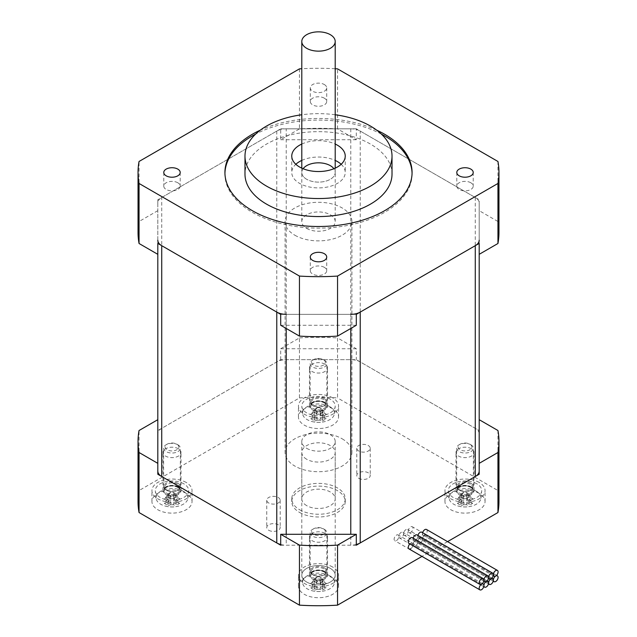 <?xml version="1.0" encoding="UTF-8"?>
<svg xmlns="http://www.w3.org/2000/svg" width="637" height="637" viewBox="0 0 637 637"><rect width="100%" height="100%" fill="white"/><g stroke="black" fill="none" stroke-linecap="round" stroke-linejoin="round"><path stroke-width="0.48" stroke-dasharray="3.19 2.39" d="M341.169 164.282A26.738 15.431 180 0 1 345.238 172.468A26.738 15.431 180 0 1 328.732 186.729A26.738 15.431 180 0 1 299.597 183.384A26.738 15.431 180 0 1 291.762 172.468A26.738 15.431 180 0 1 295.831 164.282M301.795 160.42A26.738 15.431 180 0 1 335.205 160.42M301.795 144.05A26.738 15.431 180 0 1 335.205 144.05M303.108 168.717A16.705 9.651 0 0 0 301.795 172.468A16.705 9.651 0 0 0 306.684 179.292A16.705 9.651 0 0 0 324.894 181.386A16.705 9.651 0 0 0 335.205 172.468A16.705 9.651 0 0 0 333.892 168.717M306.684 228.404A16.705 9.651 0 0 0 324.894 230.498A16.705 9.651 0 0 0 335.205 221.588A16.705 9.651 0 0 0 318.5 211.938A16.705 9.651 0 0 0 301.795 221.588A16.705 9.651 0 0 0 306.684 228.404M335.205 114.764A73.518 42.448 0 0 0 301.795 114.764M392.018 174.108A73.518 42.448 0 0 0 370.487 144.097A73.518 42.448 0 0 0 290.368 134.893A73.518 42.448 0 0 0 244.982 174.108M224.941 173.288A93.575 54.026 0 0 0 224.925 174.108A93.575 54.026 0 0 0 252.332 212.312A93.575 54.026 0 0 0 354.307 224.017A93.575 54.026 0 0 0 412.075 174.108A93.575 54.026 0 0 0 412.059 173.288M381.372 134.096A93.575 54.026 0 0 0 255.628 134.096M376.722 130.179A93.575 54.026 0 0 0 260.278 130.179M324.313 84.53A8.217 4.746 180 0 1 326.717 87.882A8.217 4.746 180 0 1 318.5 92.628A8.217 4.746 180 0 1 310.283 87.882A8.217 4.746 180 0 1 315.355 83.503A8.217 4.746 180 0 1 324.313 84.53M324.313 98.17A8.217 4.746 0 0 0 315.355 97.142A8.217 4.746 0 0 0 310.283 101.53A8.217 4.746 0 0 0 318.5 106.275A8.217 4.746 0 0 0 326.717 101.53A8.217 4.746 0 0 0 324.313 98.17M177.803 182.763A8.217 4.746 0 0 0 168.845 181.728A8.217 4.746 0 0 0 163.773 186.115A8.217 4.746 0 0 0 171.99 190.861A8.217 4.746 0 0 0 180.207 186.115A8.217 4.746 0 0 0 177.803 182.763M470.823 182.763A8.217 4.746 0 0 0 461.865 181.728A8.217 4.746 0 0 0 456.793 186.115A8.217 4.746 0 0 0 465.01 190.861A8.217 4.746 0 0 0 473.227 186.115A8.217 4.746 0 0 0 470.823 182.763M324.313 267.349A8.217 4.746 0 0 0 315.355 266.314A8.217 4.746 0 0 0 310.283 270.701A8.217 4.746 0 0 0 318.5 275.447A8.217 4.746 0 0 0 326.717 270.701A8.217 4.746 0 0 0 324.313 267.349M498.962 232.505A180.462 104.189 0 0 0 497.951 221.509L479.191 210.672L479.191 199.755L356.306 128.817L356.306 139.726L337.546 128.897A180.462 104.189 0 0 0 299.454 128.897L280.694 139.726L280.694 128.817L157.809 199.755L157.809 243.414M356.306 139.726L280.694 139.726M356.306 128.817L280.694 128.817M157.809 199.755L157.809 202.956A13.369 7.716 180 0 1 161.726 197.494L276.776 131.079A13.369 7.716 180 0 1 286.228 128.817L350.772 128.817A13.369 7.716 180 0 1 360.224 131.079L475.274 197.494A13.369 7.716 180 0 1 479.191 202.956L479.191 210.672M479.191 243.414L479.191 199.755M280.694 325.276L356.306 325.276M280.694 314.36L356.306 314.36M157.809 210.672L139.049 221.509A180.462 104.189 0 0 0 138.038 232.505M139.049 221.509L139.049 161.48M299.454 68.868L299.454 128.897M335.205 68.732A180.462 104.189 0 0 0 301.795 68.732M337.546 128.897L337.546 68.868M497.951 161.48L497.951 221.509M350.772 328.469L350.772 314.36L286.228 314.36L286.228 328.469M294.867 235.228A33.419 19.293 0 0 0 331.288 239.408A33.419 19.293 0 0 0 351.919 221.588A33.419 19.293 0 0 0 342.133 207.941A33.419 19.293 0 0 0 305.712 203.76A33.419 19.293 0 0 0 285.081 221.588A33.419 19.293 0 0 0 294.867 235.228M479.191 463.346L479.191 202.956M280.694 544.508A13.369 7.716 0 0 0 286.228 545.2L350.772 545.2A13.369 7.716 0 0 0 356.306 544.508M479.191 433.797A13.369 7.716 0 0 0 475.274 428.343L360.224 361.92A13.369 7.716 0 0 0 350.772 359.658L286.228 359.658A13.369 7.716 0 0 0 276.776 361.92L161.726 428.343A13.369 7.716 0 0 0 157.809 433.797L157.809 463.346M342.133 438.789A33.419 19.293 180 0 1 351.919 452.429A33.419 19.293 180 0 1 318.5 471.722A33.419 19.293 180 0 1 285.081 452.429A33.419 19.293 180 0 1 305.712 434.601A33.419 19.293 180 0 1 342.133 438.789M157.809 202.956L157.809 254.33M299.597 509.727A26.738 15.431 0 0 0 328.732 513.072A26.738 15.431 0 0 0 345.238 498.819A26.738 15.431 0 0 0 318.5 483.379A26.738 15.431 0 0 0 291.762 498.819A26.738 15.431 0 0 0 299.597 509.727M299.597 512.459A26.738 15.431 0 0 0 328.732 515.803A26.738 15.431 0 0 0 345.238 501.542A26.738 15.431 0 0 0 318.5 486.111A26.738 15.431 0 0 0 291.762 501.542A26.738 15.431 0 0 0 299.597 512.459M306.684 505.635A16.705 9.651 180 0 1 301.795 498.819A16.705 9.651 180 0 1 318.5 489.168A16.705 9.651 180 0 1 335.205 498.819A16.705 9.651 180 0 1 324.894 507.729A16.705 9.651 180 0 1 306.684 505.635M268.71 502.983A6.728 3.886 180 0 1 266.744 500.236A6.728 3.886 180 0 1 273.472 496.358A6.728 3.886 180 0 1 280.2 500.236A6.728 3.886 180 0 1 276.044 503.827A6.728 3.886 180 0 1 268.71 502.983M268.71 530.271A6.728 3.886 0 0 0 276.044 531.115A6.728 3.886 0 0 0 280.2 527.524A6.728 3.886 0 0 0 273.472 523.638A6.728 3.886 0 0 0 266.744 527.524A6.728 3.886 0 0 0 268.71 530.271M358.75 451.012A6.728 3.886 180 0 1 356.784 448.265A6.728 3.886 180 0 1 363.504 444.379A6.728 3.886 180 0 1 370.232 448.265A6.728 3.886 180 0 1 366.084 451.848A6.728 3.886 180 0 1 358.75 451.012M358.75 478.291A6.728 3.886 0 0 0 366.084 479.135A6.728 3.886 0 0 0 370.232 475.552A6.728 3.886 0 0 0 363.504 471.667A6.728 3.886 0 0 0 356.784 475.552A6.728 3.886 0 0 0 358.75 478.291M306.684 459.253A16.705 9.651 180 0 1 301.795 452.429A16.705 9.651 180 0 1 318.5 442.779A16.705 9.651 180 0 1 335.205 452.429A16.705 9.651 180 0 1 324.894 461.339A16.705 9.651 180 0 1 306.684 459.253M421.782 532.213A3.344 1.927 -60 0 1 422.474 533.742A3.344 1.927 -60 0 1 420.109 537.835A3.344 1.927 -60 0 1 418.437 538.002A3.344 1.927 -60 0 1 417.745 536.473A3.344 1.927 -60 0 1 415.388 540.566A3.344 1.927 -60 0 1 417.06 540.399A3.344 1.927 -60 0 1 417.745 541.928A3.344 1.927 -60 0 1 420.109 537.835A3.344 1.927 -60 0 1 421.782 537.668A3.344 1.927 -60 0 1 422.474 539.197A3.344 1.927 -60 0 1 423.931 535.836A3.344 1.927 -60 0 1 426.511 534.937A3.344 1.927 -60 0 1 427.204 536.473A3.344 1.927 -60 0 1 425.739 539.834A3.344 1.927 -60 0 1 423.167 540.725A3.344 1.927 -60 0 1 422.474 539.197A3.344 1.927 -60 0 1 421.017 542.565A3.344 1.927 -60 0 1 418.437 543.457A3.344 1.927 -60 0 1 417.745 541.928A3.344 1.927 -60 0 1 416.287 545.288A3.344 1.927 -60 0 1 413.716 546.188A3.344 1.927 -60 0 1 413.023 544.659A3.344 1.927 -60 0 1 415.388 540.566A3.344 1.927 -60 0 1 413.716 540.725A3.344 1.927 -60 0 1 413.023 539.197A3.344 1.927 -60 0 1 410.658 543.289A3.344 1.927 -60 0 0 409.83 543.942A3.344 1.927 -60 0 1 412.33 543.122A3.344 1.927 -60 0 1 413.023 544.659A3.344 1.927 -60 0 1 414.48 541.291A3.344 1.927 -60 0 1 417.06 540.399A3.344 1.927 -60 0 1 417.745 541.928A3.344 1.927 -60 0 1 419.21 538.568A3.344 1.927 -60 0 1 421.782 537.668A3.344 1.927 -60 0 1 422.474 539.197A3.344 1.927 -60 0 1 420.109 543.289A3.344 1.927 -60 0 1 418.437 543.457A3.344 1.927 -60 0 1 417.745 541.928A3.344 1.927 -60 0 1 415.388 546.02A3.344 1.927 -60 0 1 413.716 546.188A3.344 1.927 -60 0 1 413.023 544.659A3.344 1.927 -60 0 1 410.658 548.752M405.936 535.104A3.344 1.927 -60 0 1 404.264 535.271A3.344 1.927 -60 0 1 404.264 531.409A3.344 1.927 -60 0 1 407.6 529.482A3.344 1.927 -60 0 1 408.118 532.158A3.344 1.927 -60 0 1 405.936 535.104M324.878 571.532A9.022 5.207 0 0 0 315.044 570.402A9.022 5.207 0 0 0 309.478 575.219A9.022 5.207 0 0 0 318.5 580.426A9.022 5.207 0 0 0 327.522 575.219A9.022 5.207 0 0 0 324.878 571.532M324.878 533.328A9.022 5.207 0 0 0 315.044 532.206A9.022 5.207 0 0 0 309.478 537.015A9.022 5.207 0 0 0 318.5 542.222A9.022 5.207 0 0 0 327.522 537.015A9.022 5.207 0 0 0 324.878 533.328M471.388 486.947A9.022 5.207 0 0 0 461.554 485.816A9.022 5.207 0 0 0 455.988 490.633A9.022 5.207 0 0 0 465.01 495.841A9.022 5.207 0 0 0 474.032 490.633A9.022 5.207 0 0 0 471.388 486.947M471.388 448.743A9.022 5.207 0 0 0 461.554 447.612A9.022 5.207 0 0 0 455.988 452.429A9.022 5.207 0 0 0 465.01 457.637A9.022 5.207 0 0 0 474.032 452.429A9.022 5.207 0 0 0 471.388 448.743M178.368 486.947A9.022 5.207 0 0 0 168.534 485.816A9.022 5.207 0 0 0 162.968 490.633A9.022 5.207 0 0 0 171.99 495.841A9.022 5.207 0 0 0 181.012 490.633A9.022 5.207 0 0 0 178.368 486.947M178.368 448.743A9.022 5.207 0 0 0 168.534 447.612A9.022 5.207 0 0 0 162.968 452.429A9.022 5.207 0 0 0 171.99 457.637A9.022 5.207 0 0 0 181.012 452.429A9.022 5.207 0 0 0 178.368 448.743M324.878 402.361A9.022 5.207 0 0 0 315.044 401.23A9.022 5.207 0 0 0 309.478 406.04A9.022 5.207 0 0 0 318.5 411.255A9.022 5.207 0 0 0 327.522 406.04A9.022 5.207 0 0 0 324.878 402.361M324.878 364.157A9.022 5.207 0 0 0 315.044 363.026A9.022 5.207 0 0 0 309.478 367.844A9.022 5.207 0 0 0 318.5 373.051A9.022 5.207 0 0 0 327.522 367.844A9.022 5.207 0 0 0 324.878 364.157M332.681 577.942A20.05 11.577 0 0 0 310.824 575.434A20.05 11.577 0 0 0 298.45 586.128A20.05 11.577 0 0 0 318.5 597.705A20.05 11.577 0 0 0 338.55 586.128A20.05 11.577 0 0 0 332.681 577.942M332.681 567.034A20.05 11.577 0 0 0 310.824 564.517A20.05 11.577 0 0 0 298.45 575.219A20.05 11.577 0 0 0 318.5 586.788A20.05 11.577 0 0 0 338.55 575.219A20.05 11.577 0 0 0 332.681 567.034M479.191 493.357A20.05 11.577 0 0 0 457.334 490.848A20.05 11.577 0 0 0 444.96 501.542A20.05 11.577 0 0 0 465.01 513.119A20.05 11.577 0 0 0 485.06 501.542A20.05 11.577 0 0 0 479.191 493.357M479.191 482.44A20.05 11.577 0 0 0 457.334 479.932A20.05 11.577 0 0 0 444.96 490.633A20.05 11.577 0 0 0 465.01 502.203A20.05 11.577 0 0 0 485.06 490.633A20.05 11.577 0 0 0 479.191 482.44M186.171 493.357A20.05 11.577 0 0 0 164.314 490.848A20.05 11.577 0 0 0 151.94 501.542A20.05 11.577 0 0 0 171.99 513.119A20.05 11.577 0 0 0 192.04 501.542A20.05 11.577 0 0 0 186.171 493.357M186.171 482.44A20.05 11.577 0 0 0 164.314 479.932A20.05 11.577 0 0 0 151.94 490.633A20.05 11.577 0 0 0 171.99 502.203A20.05 11.577 0 0 0 192.04 490.633A20.05 11.577 0 0 0 186.171 482.44M332.681 408.771A20.05 11.577 0 0 0 310.824 406.263A20.05 11.577 0 0 0 298.45 416.956A20.05 11.577 0 0 0 318.5 428.534A20.05 11.577 0 0 0 338.55 416.956A20.05 11.577 0 0 0 332.681 408.771M332.681 397.854A20.05 11.577 0 0 0 310.824 395.346A20.05 11.577 0 0 0 298.45 406.04A20.05 11.577 0 0 0 318.5 417.617A20.05 11.577 0 0 0 338.55 406.04A20.05 11.577 0 0 0 332.681 397.854M413.023 528.28A3.344 1.927 120 0 0 412.33 526.751A3.344 1.927 120 0 0 408.986 528.686A3.344 1.927 120 0 0 408.986 532.54A3.344 1.927 120 0 0 411.566 531.648A3.344 1.927 120 0 0 413.023 528.28M396.477 540.566A3.344 1.927 120 0 0 398.666 537.62A3.344 1.927 120 0 0 398.149 534.937A3.344 1.927 120 0 0 394.813 536.872A3.344 1.927 120 0 0 394.813 540.725A3.344 1.927 120 0 0 396.477 540.566M401.206 537.835A3.344 1.927 -60 0 1 399.534 538.002A3.344 1.927 -60 0 1 399.534 534.14A3.344 1.927 -60 0 1 402.879 532.213A3.344 1.927 -60 0 1 403.388 534.889A3.344 1.927 -60 0 1 401.206 537.835M447.556 541.633L421.965 556.412M157.809 474.254L157.809 430.596L280.694 359.658L356.306 359.658L479.191 430.596L479.191 419.687M479.191 430.596L479.191 474.254M356.306 545.2L280.694 545.2M138.038 501.542A180.462 104.189 180 0 1 139.049 490.546L139.049 430.516M280.694 359.658L280.694 348.742L299.454 337.905L299.454 397.934L139.049 490.546M299.454 397.934A180.462 104.189 180 0 1 337.546 397.934L337.546 337.905L356.306 348.742L356.306 359.658M497.951 430.516L497.951 490.546L337.546 397.934M497.951 490.546A180.462 104.189 180 0 1 498.962 501.542M299.454 337.905A180.462 104.189 180 0 1 337.546 337.905M280.694 348.742L356.306 348.742M157.809 419.687L157.809 430.596M420.109 537.835L491 578.762M417.745 541.928L488.643 582.855M422.474 539.197A3.344 1.927 -60 0 1 424.839 535.104A3.344 1.927 -60 0 1 426.511 534.937A3.344 1.927 -60 0 1 426.511 538.798A3.344 1.927 -60 0 1 423.167 540.725A3.344 1.927 -60 0 1 422.474 539.197L493.364 580.124M415.388 540.566L486.278 581.493M481.548 584.217L410.658 543.289A3.344 1.927 -60 0 1 412.33 543.122A3.344 1.927 -60 0 1 413.023 544.659L483.913 585.586M413.023 544.659A3.344 1.927 -60 0 1 411.566 548.019A3.344 1.927 -60 0 1 408.986 548.911L394.813 540.725M426.511 529.482A3.344 1.927 -60 0 1 427.021 532.158A3.344 1.927 -60 0 1 424.839 535.104L495.729 576.031M424.839 535.104A3.344 1.927 -60 0 1 423.167 535.271A3.344 1.927 -60 0 1 422.474 533.742L493.364 574.67M417.06 534.937A3.344 1.927 -60 0 1 417.745 536.473A3.344 1.927 -60 0 1 417.896 535.422M417.745 536.473L488.643 577.401M412.33 537.668A3.344 1.927 -60 0 1 413.023 539.197A3.344 1.927 -60 0 1 413.174 538.154M413.023 539.197L483.913 580.124M410.658 543.289A3.344 1.927 -60 0 1 408.986 543.457M422.474 533.742A3.344 1.927 -60 0 1 422.626 532.699M306.684 179.292A16.705 9.651 180 0 1 301.795 172.468A16.705 9.651 180 0 1 318.5 162.825A16.705 9.651 180 0 1 335.205 172.468A16.705 9.651 180 0 1 330.316 179.292A16.705 9.651 180 0 1 306.684 179.292M306.684 582.035A16.705 9.651 0 0 0 324.894 584.129A16.705 9.651 0 0 0 335.205 575.219A16.705 9.651 0 0 0 318.5 565.568A16.705 9.651 0 0 0 301.795 575.219A16.705 9.651 0 0 0 306.684 582.035M306.684 448.337A16.705 9.651 0 0 0 324.894 450.431A16.705 9.651 0 0 0 335.205 441.513A16.705 9.651 0 0 0 318.5 431.87A16.705 9.651 0 0 0 301.795 441.513A16.705 9.651 0 0 0 306.684 448.337M173.813 503.182A24.7 14.261 -120 0 0 176.306 503.923L175.86 505.436A25.806 14.898 60 0 1 173.304 504.719L173.813 503.182L173.813 497.489L173.145 496.82L170.835 496.82L170.167 497.489L170.183 503.198A24.445 19.954 180 0 0 173.797 503.198M173.304 504.719A25.432 20.766 -0 0 1 170.676 504.719L170.183 503.198M170.167 503.182A24.7 14.261 120 0 1 167.674 503.923L168.12 505.436A25.432 20.058 95.1 0 1 164.298 503.23L165.548 502.697A24.7 14.261 -60 0 0 168.041 501.956L166.854 502.513L166.854 500.993L168.041 499.87L168.041 501.956L168.041 496.255L165.548 502.697M170.676 504.719A25.806 14.898 -60 0 1 168.12 505.436M167.674 503.923L170.167 497.489M164.298 503.23A25.806 14.898 120 0 0 166.854 502.513M168.041 499.87L168.041 499.854A24.7 14.261 -120 0 1 165.548 497.704L164.298 498.763A25.432 5.383 141.2 0 0 168.12 496.557L167.674 496.478A24.7 14.261 60 0 0 170.167 498.62L170.676 498.787A25.432 20.766 180 0 0 173.304 498.787L173.797 498.636A24.445 19.954 -0 0 1 170.183 498.636M166.854 500.993A25.806 14.898 60 0 1 164.298 498.763M168.041 499.854L168.041 493.874L170.835 492.258L173.145 492.258L173.813 492.927L173.797 498.636M168.041 496.255L168.041 493.874M165.548 497.704L168.041 494.153M168.12 496.557A25.806 14.898 -120 0 0 170.676 498.787M173.813 498.62A24.7 14.261 -60 0 0 176.306 496.478L175.86 496.557A25.432 5.383 -141.2 0 0 179.682 498.763L178.44 497.704A24.7 14.261 120 0 1 175.939 499.854L177.126 500.993L177.126 502.513L175.939 501.956L175.939 499.87M173.304 498.787A25.806 14.898 120 0 0 175.86 496.557M170.167 498.62L170.167 492.927L170.835 492.258M176.306 496.478L173.813 492.927M179.682 498.763A25.806 14.898 -60 0 1 177.126 500.993M175.939 499.854L175.939 501.956A24.7 14.261 60 0 0 178.44 502.697L179.682 503.23A25.432 20.058 -95.1 0 1 175.86 505.436M177.126 502.513A25.806 14.898 -120 0 0 179.682 503.23M178.44 502.697L175.939 496.255M183.265 491.215A15.949 9.205 -0 0 0 165.437 489.327A15.949 9.205 -0 0 0 156.073 498.293A15.949 9.205 -0 0 0 157.745 501.86A15.949 9.205 -0 0 0 165.286 506.081A15.949 9.205 -0 0 0 178.694 506.081A15.949 9.205 -0 0 0 187.907 498.293A15.949 9.205 -0 0 0 183.265 491.215M173.813 497.489L176.306 503.923M175.939 494.153L178.44 497.704M175.939 495.204L173.145 496.82M170.835 496.82L168.041 495.204M173.145 492.258L175.939 493.874M170.167 492.927L167.674 496.478M177.365 484.208A7.604 4.387 -0 0 0 169.084 483.26A7.604 4.387 -0 0 0 164.386 487.313A7.604 4.387 -0 0 0 166.615 490.418A7.604 4.387 -0 0 0 177.365 490.418A7.604 4.387 -0 0 0 179.594 487.313A7.604 4.387 -0 0 0 177.365 484.208M183.806 483.809A16.705 9.651 -0 0 0 165.118 481.835A16.705 9.651 -0 0 0 155.317 491.223A16.705 9.651 -0 0 0 171.99 500.276A16.705 9.651 -0 0 0 188.671 491.223A16.705 9.651 -0 0 0 183.806 483.809M177.898 444.785A8.353 4.825 -0 0 0 166.082 444.785A8.353 4.825 -0 0 0 163.637 448.201A8.353 4.825 -0 0 0 171.99 453.026A8.353 4.825 -0 0 0 180.343 448.201A8.353 4.825 -0 0 0 177.898 444.785L176.831 444.172A6.848 3.957 180 0 1 176.831 449.77A6.848 3.957 180 0 1 167.149 449.77A6.848 3.957 180 0 1 167.149 444.172A6.848 3.957 180 0 1 176.831 444.172L177.898 444.785M177.898 483.292A8.353 4.825 -0 0 0 168.797 482.241A8.353 4.825 -0 0 0 163.637 486.7A8.353 4.825 -0 0 0 166.082 490.108A8.353 4.825 -0 0 0 177.898 490.108A8.353 4.825 -0 0 0 180.343 486.7A8.353 4.825 -0 0 0 177.898 483.292M466.833 503.182A24.7 14.261 -120 0 0 469.326 503.923L468.88 505.436A25.806 14.898 60 0 1 466.324 504.719L466.833 503.182L466.833 497.489L466.165 496.82L463.855 496.82L463.187 497.489L463.203 503.198A24.445 19.954 180 0 0 466.817 503.198M466.324 504.719A25.432 20.766 -0 0 1 463.696 504.719L463.203 503.198M463.187 503.182A24.7 14.261 120 0 1 460.694 503.923L461.14 505.436A25.432 20.058 95.1 0 1 457.318 503.23L458.56 502.697A24.7 14.261 -60 0 0 461.061 501.956L459.874 502.513L459.874 500.993L461.061 499.87L461.061 501.956L461.061 496.255L458.56 502.697M463.696 504.719A25.806 14.898 -60 0 1 461.14 505.436M460.694 503.923L463.187 497.489M457.318 503.23A25.806 14.898 120 0 0 459.874 502.513M461.061 499.87L461.061 499.854A24.7 14.261 -120 0 1 458.56 497.704L457.318 498.763A25.432 5.383 141.2 0 0 461.14 496.557L460.694 496.478A24.7 14.261 60 0 0 463.187 498.62L463.696 498.787A25.432 20.766 180 0 0 466.324 498.787L466.817 498.636A24.445 19.954 -0 0 1 463.203 498.636M459.874 500.993A25.806 14.898 60 0 1 457.318 498.763M461.061 499.854L461.061 493.874L463.855 492.258L466.165 492.258L466.833 492.927L466.817 498.636M461.061 496.255L461.061 493.874M458.56 497.704L461.061 494.153M461.14 496.557A25.806 14.898 -120 0 0 463.696 498.787M466.833 498.62A24.7 14.261 -60 0 0 469.326 496.478L468.88 496.557A25.432 5.383 -141.2 0 0 472.702 498.763L471.452 497.704A24.7 14.261 120 0 1 468.959 499.854L470.146 500.993L470.146 502.513L468.959 501.956L468.959 499.87M466.324 498.787A25.806 14.898 120 0 0 468.88 496.557M463.187 498.62L463.187 492.927L463.855 492.258M469.326 496.478L466.833 492.927M472.702 498.763A25.806 14.898 -60 0 1 470.146 500.993M468.959 499.854L468.959 501.956A24.7 14.261 60 0 0 471.452 502.697L472.702 503.23A25.432 20.058 -95.1 0 1 468.88 505.436M470.146 502.513A25.806 14.898 -120 0 0 472.702 503.23M471.452 502.697L468.959 496.255M476.285 491.215A15.949 9.205 0 0 0 458.449 489.327A15.949 9.205 0 0 0 449.093 498.293A15.949 9.205 0 0 0 457.844 505.953A15.949 9.205 0 0 0 458.306 506.081A15.949 9.205 0 0 0 471.714 506.081A15.949 9.205 0 0 0 480.927 498.293A15.949 9.205 0 0 0 476.285 491.215M466.833 497.489L469.326 503.923M468.959 494.153L471.452 497.704M468.959 495.204L466.165 496.82M463.855 496.82L461.061 495.204M466.165 492.258L468.959 493.874M463.187 492.927L460.694 496.478M470.385 484.208A7.604 4.387 0 0 0 462.104 483.26A7.604 4.387 0 0 0 457.406 487.313A7.604 4.387 0 0 0 459.635 490.418A7.604 4.387 0 0 0 470.385 490.418A7.604 4.387 0 0 0 472.614 487.313A7.604 4.387 0 0 0 470.385 484.208M476.826 483.809A16.705 9.651 0 0 0 458.138 481.835A16.705 9.651 0 0 0 448.329 491.223A16.705 9.651 0 0 0 465.01 500.276A16.705 9.651 0 0 0 481.683 491.223A16.705 9.651 0 0 0 476.826 483.809M470.918 444.785A8.353 4.825 0 0 0 459.102 444.785A8.353 4.825 0 0 0 456.657 448.201A8.353 4.825 0 0 0 465.01 453.026A8.353 4.825 0 0 0 473.363 448.201A8.353 4.825 0 0 0 470.918 444.785L469.851 444.172A6.848 3.957 180 0 1 469.851 449.77A6.848 3.957 180 0 1 460.169 449.77A6.848 3.957 180 0 1 460.169 444.172A6.848 3.957 180 0 1 469.851 444.172L470.918 444.785M470.918 483.292A8.353 4.825 0 0 0 461.809 482.241A8.353 4.825 0 0 0 456.657 486.7A8.353 4.825 0 0 0 459.102 490.108A8.353 4.825 0 0 0 470.918 490.108A8.353 4.825 0 0 0 473.363 486.7A8.353 4.825 0 0 0 470.918 483.292M320.323 418.597A24.7 14.261 -120 0 0 322.816 419.337L322.37 420.85A25.806 14.898 60 0 1 319.814 420.133L320.323 418.597L320.323 412.903L319.655 412.235L317.345 412.235L316.677 412.903L316.693 418.613A24.445 19.954 180 0 0 320.307 418.613M319.814 420.133A25.432 20.766 -0 0 1 317.186 420.133L316.693 418.613M316.677 418.597A24.7 14.261 120 0 1 314.184 419.337L314.63 420.85A25.432 20.058 95.1 0 1 310.808 418.644L312.058 418.103A24.7 14.261 -60 0 0 314.551 417.37L313.364 417.92L313.364 416.407L314.551 415.284L314.551 417.37L314.551 411.669L312.058 418.103M317.186 420.133A25.806 14.898 -60 0 1 314.63 420.85M314.184 419.337L316.677 412.903M310.808 418.644A25.806 14.898 120 0 0 313.364 417.92M314.551 411.669L314.551 415.284A24.7 14.261 -120 0 1 312.058 413.118L310.808 414.177A25.432 5.383 141.2 0 0 314.63 411.972L314.184 411.892A24.7 14.261 60 0 0 316.677 414.034L317.186 414.201A25.432 20.766 180 0 0 319.814 414.201L320.307 414.05A24.445 19.954 -0 0 1 316.693 414.05M313.364 416.407A25.806 14.898 60 0 1 310.808 414.177M312.058 413.118L314.551 409.567M314.63 411.972A25.806 14.898 -120 0 0 317.186 414.201M320.307 414.05L320.323 414.034A24.7 14.261 -60 0 0 322.816 411.892L322.37 411.972A25.432 5.383 -141.2 0 0 326.192 414.177L324.942 413.118A24.7 14.261 120 0 1 322.449 415.268L323.636 416.407L323.636 417.92L322.449 417.37L322.449 409.28L322.449 417.37A24.7 14.261 60 0 0 324.942 418.103L326.192 418.644A25.432 20.058 -95.1 0 1 322.37 420.85M319.814 414.201A25.806 14.898 120 0 0 322.37 411.972M320.323 414.034L320.323 408.341L319.655 407.672L322.449 409.28M316.677 414.034L316.677 408.341L317.345 407.672L319.655 407.672M322.816 411.892L320.323 408.341M326.192 414.177A25.806 14.898 -60 0 1 323.636 416.407M323.636 417.92A25.806 14.898 -120 0 0 326.192 418.644M324.942 418.103L322.449 411.669M329.775 406.629A15.949 9.205 -0 0 0 311.947 404.742A15.949 9.205 -0 0 0 302.583 413.708A15.949 9.205 -0 0 0 311.334 421.36A15.949 9.205 -0 0 0 311.796 421.495A15.949 9.205 -0 0 0 325.204 421.495A15.949 9.205 -0 0 0 334.417 413.708A15.949 9.205 -0 0 0 329.775 406.629M320.323 412.903L322.816 419.337M322.449 409.567L324.942 413.118M322.449 410.618L319.655 412.235M317.345 412.235L314.551 410.618M314.551 409.28L317.345 407.672M316.677 408.341L314.184 411.892M323.875 399.622A7.604 4.387 -0 0 0 315.594 398.674A7.604 4.387 -0 0 0 310.896 402.727A7.604 4.387 -0 0 0 313.125 405.833A7.604 4.387 -0 0 0 323.875 405.833A7.604 4.387 -0 0 0 326.104 402.727A7.604 4.387 -0 0 0 323.875 399.622M330.316 399.224A16.705 9.651 -0 0 0 311.628 397.249A16.705 9.651 -0 0 0 301.827 406.637A16.705 9.651 -0 0 0 318.5 415.69A16.705 9.651 -0 0 0 335.173 406.637A16.705 9.651 -0 0 0 330.316 399.224M324.408 360.2A8.353 4.825 -0 0 0 312.592 360.2A8.353 4.825 -0 0 0 310.147 363.616A8.353 4.825 -0 0 0 318.5 368.433A8.353 4.825 -0 0 0 326.853 363.616A8.353 4.825 -0 0 0 324.408 360.2L323.341 359.587A6.848 3.957 180 0 1 323.341 365.184A6.848 3.957 180 0 1 313.659 365.184A6.848 3.957 180 0 1 313.659 359.587A6.848 3.957 180 0 1 323.341 359.587L324.408 360.2M324.408 398.706A8.353 4.825 -0 0 0 315.299 397.655A8.353 4.825 -0 0 0 310.147 402.114A8.353 4.825 -0 0 0 312.592 405.522A8.353 4.825 -0 0 0 324.408 405.522A8.353 4.825 -0 0 0 326.853 402.114A8.353 4.825 -0 0 0 324.408 398.706M320.323 587.768A24.7 14.261 -120 0 0 322.816 588.508L322.37 590.021A25.806 14.898 60 0 1 319.814 589.305L320.323 587.768L320.323 582.075L319.655 581.406L317.345 581.406L316.677 582.075L316.693 587.784A24.445 19.954 180 0 0 320.307 587.784M319.814 589.305A25.432 20.766 -0 0 1 317.186 589.305L316.693 587.784M316.677 587.768A24.7 14.261 120 0 1 314.184 588.508L314.63 590.021A25.432 20.058 95.1 0 1 310.808 587.816L312.058 587.282A24.7 14.261 -60 0 0 314.551 586.542L313.364 587.099L313.364 585.578L314.551 584.455L314.551 586.542L314.551 580.84L312.058 587.282M317.186 589.305A25.806 14.898 -60 0 1 314.63 590.021M314.184 588.508L316.677 582.075M310.808 587.816A25.806 14.898 120 0 0 313.364 587.099M314.551 580.84L314.551 584.455A24.7 14.261 -120 0 1 312.058 582.29L310.808 583.349A25.432 5.383 141.2 0 0 314.63 581.143L314.184 581.063A24.7 14.261 60 0 0 316.677 583.213L317.186 583.373A25.432 20.766 180 0 0 319.814 583.373L320.307 583.221A24.445 19.954 -0 0 1 316.693 583.221M313.364 585.578A25.806 14.898 60 0 1 310.808 583.349M312.058 582.29L314.551 578.738M314.63 581.143A25.806 14.898 -120 0 0 317.186 583.373M320.307 583.221L320.323 583.213A24.7 14.261 -60 0 0 322.816 581.063L322.37 581.143A25.432 5.383 -141.2 0 0 326.192 583.349L324.942 582.29A24.7 14.261 120 0 1 322.449 584.44L323.636 585.578L323.636 587.099L322.449 586.542L322.449 578.46L322.449 586.542A24.7 14.261 60 0 0 324.942 587.282L326.192 587.816A25.432 20.058 -95.1 0 1 322.37 590.021M319.814 583.373A25.806 14.898 120 0 0 322.37 581.143M320.323 583.213L320.323 577.512L319.655 576.843L322.449 578.46M316.677 583.213L316.677 577.512L317.345 576.843L319.655 576.843M322.816 581.063L320.323 577.512M326.192 583.349A25.806 14.898 -60 0 1 323.636 585.578M323.636 587.099A25.806 14.898 -120 0 0 326.192 587.816M324.942 587.282L322.449 580.84M329.775 575.8A15.949 9.205 -0 0 0 311.947 573.913A15.949 9.205 -0 0 0 302.583 582.879A15.949 9.205 -0 0 0 311.334 590.539A15.949 9.205 -0 0 0 311.796 590.666A15.949 9.205 -0 0 0 325.204 590.666A15.949 9.205 -0 0 0 334.417 582.879A15.949 9.205 -0 0 0 329.775 575.8M320.323 582.075L322.816 588.508M322.449 578.738L324.942 582.29M322.449 579.789L319.655 581.406M317.345 581.406L314.551 579.789M314.551 578.46L317.345 576.843M316.677 577.512L314.184 581.063M323.875 568.793A7.604 4.387 -0 0 0 315.594 567.846A7.604 4.387 -0 0 0 310.896 571.899A7.604 4.387 -0 0 0 313.125 575.004A7.604 4.387 -0 0 0 323.875 575.004A7.604 4.387 -0 0 0 326.104 571.899A7.604 4.387 -0 0 0 323.875 568.793M330.316 568.395A16.705 9.651 -0 0 0 311.628 566.42A16.705 9.651 -0 0 0 301.827 575.816A16.705 9.651 -0 0 0 318.5 584.862A16.705 9.651 -0 0 0 335.173 575.816A16.705 9.651 -0 0 0 330.316 568.395M324.408 529.371A8.353 4.825 -0 0 0 312.592 529.371A8.353 4.825 -0 0 0 310.147 532.787A8.353 4.825 -0 0 0 318.5 537.612A8.353 4.825 -0 0 0 326.853 532.787A8.353 4.825 -0 0 0 324.408 529.371L323.341 528.758A6.848 3.957 180 0 1 323.341 534.355A6.848 3.957 180 0 1 313.659 534.355A6.848 3.957 180 0 1 313.659 528.758A6.848 3.957 180 0 1 323.341 528.758L324.408 529.371M324.408 567.878A8.353 4.825 -0 0 0 315.299 566.826A8.353 4.825 -0 0 0 310.147 571.285A8.353 4.825 -0 0 0 312.592 574.693A8.353 4.825 -0 0 0 324.408 574.693A8.353 4.825 -0 0 0 326.853 571.285A8.353 4.825 -0 0 0 324.408 567.878M350.772 545.2L350.772 534.284M286.228 534.284L286.228 545.2M161.726 428.343L161.726 197.494M276.776 131.079L276.776 361.92M286.228 359.658L286.228 128.817M350.772 128.817L350.772 359.658M360.224 361.92L360.224 131.079M475.274 197.494L475.274 428.343M177.842 487.249A8.273 4.777 -0 0 0 164.004 489.391A8.273 4.777 -0 0 0 174.132 495.244A8.273 4.777 -0 0 0 177.842 487.249M177.365 486.979A7.604 4.387 180 0 1 179.594 490.084A7.604 4.387 180 0 1 171.99 494.471A7.604 4.387 180 0 1 164.386 490.084A7.604 4.387 180 0 1 169.084 486.031A7.604 4.387 180 0 1 177.365 486.979M470.854 487.249A8.273 4.777 0 0 0 457.024 489.391A8.273 4.777 0 0 0 467.152 495.244A8.273 4.777 0 0 0 470.854 487.249M470.385 486.979A7.604 4.387 180 0 1 472.614 490.084A7.604 4.387 180 0 1 465.01 494.471A7.604 4.387 180 0 1 457.406 490.084A7.604 4.387 180 0 1 462.104 486.031A7.604 4.387 180 0 1 470.385 486.979M324.352 402.664A8.273 4.777 -0 0 0 310.514 404.806A8.273 4.777 -0 0 0 320.642 410.658A8.273 4.777 -0 0 0 324.352 402.664M323.875 402.393A7.604 4.387 180 0 1 326.104 405.498A7.604 4.387 180 0 1 318.5 409.886A7.604 4.387 180 0 1 310.896 405.498A7.604 4.387 180 0 1 315.594 401.445A7.604 4.387 180 0 1 323.875 402.393M324.352 571.843A8.273 4.777 -0 0 0 310.514 573.977A8.273 4.777 -0 0 0 320.642 579.829A8.273 4.777 -0 0 0 324.352 571.843M323.875 571.564A7.604 4.387 180 0 1 326.104 574.67A7.604 4.387 180 0 1 318.5 579.057A7.604 4.387 180 0 1 310.896 574.67A7.604 4.387 180 0 1 315.594 570.617A7.604 4.387 180 0 1 323.875 571.564M291.762 156.097L291.762 172.468M345.238 156.097L345.238 172.468M301.795 168.152L301.795 221.588M335.205 168.152L335.205 221.588M412.075 174.108L412.075 172.468M224.925 174.108L224.925 172.468M310.283 87.882L310.283 101.53M326.717 87.882L326.717 101.53M163.773 172.468L163.773 186.115M180.207 172.468L180.207 186.115M456.793 172.468L456.793 186.115M473.227 172.468L473.227 186.115M310.283 257.061L310.283 270.701M326.717 257.061L326.717 270.701M285.081 221.588L285.081 452.429M351.919 221.588L351.919 452.429M345.238 501.542L345.238 498.819M291.762 501.542L291.762 498.819M266.744 500.236L266.744 527.524M280.2 500.236L280.2 527.524M356.784 448.265L356.784 475.552M370.232 448.265L370.232 475.552M335.205 498.819L335.205 452.429M301.795 498.819L301.795 452.429M491.828 578.109L407.6 529.482M488.491 583.898L404.264 535.271M327.522 575.219L327.522 537.015M309.478 575.219L309.478 537.015M474.032 490.633L474.032 452.429M455.988 490.633L455.988 452.429M181.012 490.633L181.012 452.429M162.968 490.633L162.968 452.429M327.522 406.04L327.522 367.844M309.478 406.04L309.478 367.844M338.55 586.128L338.55 575.219M298.45 586.128L298.45 575.219M485.06 501.542L485.06 490.633M444.96 501.542L444.96 490.633M192.04 501.542L192.04 490.633M151.94 501.542L151.94 490.633M338.55 416.956L338.55 406.04M298.45 416.956L298.45 406.04M496.557 575.386L412.33 526.751M493.213 581.167L408.986 532.54M482.376 583.572L398.149 534.937M487.106 580.84L402.879 532.213M483.762 586.629L399.534 538.002M418.437 538.002L488.491 578.444M413.716 540.725L483.762 581.167M423.167 535.271L493.213 575.713M301.795 441.513L301.795 575.219M335.205 441.513L335.205 575.219M165.286 506.081A25.95 25.95 0 0 0 178.694 506.081M179.594 487.313L179.594 490.084C179.953 489.614 179.252 488.683 177.508 487.289C173.463 485.482 169.625 485.577 165.994 487.592C164.537 489.001 164.004 489.829 164.386 490.084L164.386 487.313M167.149 444.172L166.082 444.785M180.343 486.7L180.343 448.201M163.637 486.7L163.637 448.201M177.365 490.418L177.898 490.108M166.615 490.418L166.082 490.108M187.907 498.293L188.671 491.223M156.073 498.293L155.317 491.223M458.306 506.081A25.95 25.95 0 0 0 471.714 506.081M472.614 487.313L472.614 490.084C472.973 489.614 472.272 488.683 470.52 487.289C466.483 485.482 462.645 485.577 459.014 487.592C457.557 489.001 457.024 489.829 457.406 490.084L457.406 487.313M460.169 444.172L459.102 444.785M473.363 486.7L473.363 448.201M456.657 486.7L456.657 448.201M470.385 490.418L470.918 490.108M459.635 490.418L459.102 490.108M480.927 498.293L481.683 491.223M449.093 498.293L448.329 491.223M311.796 421.495A25.95 25.95 0 0 0 325.204 421.495M326.104 402.727L326.104 405.498C326.462 405.028 325.762 404.097 324.018 402.703C319.973 400.888 316.135 400.992 312.504 403.006C311.047 404.415 310.514 405.243 310.896 405.498L310.896 402.727M313.659 359.587L312.592 360.2M326.853 402.114L326.853 363.616M310.147 402.114L310.147 363.616M323.875 405.833L324.408 405.522M313.125 405.833L312.592 405.522M334.417 413.708L335.173 406.637M302.583 413.708L301.827 406.637M311.796 590.666A25.95 25.95 0 0 0 325.204 590.666M326.104 571.899L326.104 574.67C326.462 574.208 325.762 573.268 324.018 571.875C319.973 570.067 316.135 570.163 312.504 572.177C311.047 573.587 310.514 574.415 310.896 574.67L310.896 571.899M313.659 528.758L312.592 529.371M326.853 571.285L326.853 532.787M310.147 571.285L310.147 532.787M323.875 575.004L324.408 574.693M313.125 575.004L312.592 574.693M334.417 582.879L335.173 575.816M302.583 582.879L301.827 575.816"/><path stroke-width="0.96" d="M295.831 164.282A26.738 15.431 180 0 1 301.795 160.42M335.205 160.42A26.738 15.431 180 0 1 341.169 164.282M335.205 144.05A26.738 15.431 180 0 1 345.238 156.097A26.738 15.431 180 0 1 328.732 170.358A26.738 15.431 180 0 1 299.597 167.013A26.738 15.431 180 0 1 291.762 156.097A26.738 15.431 180 0 1 301.795 144.05M333.892 168.717A16.705 9.651 0 0 0 318.5 162.825A16.705 9.651 0 0 0 303.108 168.717M301.795 114.764A73.518 42.448 0 0 0 244.982 156.097A73.518 42.448 0 0 0 318.5 198.545A73.518 42.448 0 0 0 392.018 156.097A73.518 42.448 0 0 0 370.487 126.086A73.518 42.448 0 0 0 335.205 114.764M244.982 156.097L244.982 174.108A73.518 42.448 0 0 0 318.5 216.556A73.518 42.448 0 0 0 392.018 174.108L392.018 156.097M412.059 173.288A93.575 54.026 0 0 0 381.372 134.096M255.628 134.096A93.575 54.026 0 0 0 224.941 173.288M260.278 130.179A93.575 54.026 0 0 0 224.925 172.468A93.575 54.026 0 0 0 252.332 210.672A93.575 54.026 0 0 0 354.307 222.385A93.575 54.026 0 0 0 412.075 172.468A93.575 54.026 0 0 0 376.722 130.179M177.803 169.116A8.217 4.746 180 0 1 180.207 172.468A8.217 4.746 180 0 1 171.99 177.213A8.217 4.746 180 0 1 163.773 172.468A8.217 4.746 180 0 1 168.845 168.088A8.217 4.746 180 0 1 177.803 169.116M470.823 169.116A8.217 4.746 180 0 1 473.227 172.468A8.217 4.746 180 0 1 465.01 177.213A8.217 4.746 180 0 1 456.793 172.468A8.217 4.746 180 0 1 461.865 168.088A8.217 4.746 180 0 1 470.823 169.116M324.313 253.701A8.217 4.746 180 0 1 326.717 257.061A8.217 4.746 180 0 1 318.5 261.799A8.217 4.746 180 0 1 310.283 257.061A8.217 4.746 180 0 1 315.355 252.674A8.217 4.746 180 0 1 324.313 253.701M299.454 336.105L299.454 276.076L139.049 183.464A180.462 104.189 180 0 1 138.038 172.468L138.038 232.505A180.462 104.189 0 0 0 139.049 243.493L157.809 254.33L157.809 243.414L280.694 314.36L280.694 325.276L299.454 336.105A180.462 104.189 0 0 0 337.546 336.105L356.306 325.276L356.306 314.36L479.191 243.414L479.191 254.33L497.951 243.493A180.462 104.189 0 0 0 498.962 232.505L498.962 172.468A180.462 104.189 0 0 0 497.951 161.48L337.546 68.868A180.462 104.189 0 0 0 335.205 68.732M139.049 183.464L139.049 243.493M138.038 172.468A180.462 104.189 180 0 1 139.049 161.48L299.454 68.868A180.462 104.189 0 0 1 301.795 68.732M497.951 243.493L497.951 183.464A180.462 104.189 0 0 0 498.962 172.468M497.951 183.464L337.546 276.076L337.546 336.105M299.454 276.076A180.462 104.189 0 0 0 337.546 276.076M286.228 314.36A13.369 7.716 180 0 1 276.776 312.098L161.726 245.675A13.369 7.716 180 0 1 157.809 240.221M479.191 240.221A13.369 7.716 180 0 1 475.274 245.675L360.224 312.098A13.369 7.716 180 0 1 350.772 314.36M479.191 254.33L479.191 474.254L356.306 545.2L356.306 534.284L337.546 545.121L337.546 605.15L421.965 556.412M356.306 544.508A13.369 7.716 0 0 0 360.224 542.939L475.274 476.516A13.369 7.716 0 0 0 479.191 471.062M157.809 471.062A13.369 7.716 0 0 0 161.726 476.516L276.776 542.939A13.369 7.716 0 0 0 280.694 544.508M356.306 534.284L280.694 534.284L280.694 545.2L157.809 474.254L157.809 254.33L157.809 433.797M410.658 548.752A3.344 1.927 -60 0 1 408.986 548.911A3.344 1.927 -60 0 1 409.83 543.942A3.344 1.927 -60 0 0 408.986 548.911L479.876 589.846A3.344 1.927 -60 0 1 479.366 587.163A3.344 1.927 -60 0 1 481.548 584.217A3.344 1.927 -60 0 1 483.22 584.057A3.344 1.927 -60 0 1 483.913 585.586A3.344 1.927 -60 0 1 486.278 581.493A3.344 1.927 -60 0 1 487.95 581.326A3.344 1.927 -60 0 1 488.643 582.855A3.344 1.927 -60 0 1 491 578.762A3.344 1.927 -60 0 1 492.672 578.595A3.344 1.927 -60 0 1 493.364 580.124A3.344 1.927 -60 0 1 491.907 583.492A3.344 1.927 -60 0 1 489.335 584.384A3.344 1.927 -60 0 1 488.643 582.855A3.344 1.927 -60 0 1 487.178 586.215A3.344 1.927 -60 0 1 484.606 587.115A3.344 1.927 -60 0 1 483.913 585.586A3.344 1.927 -60 0 1 482.456 588.946A3.344 1.927 -60 0 1 479.876 589.846M497.951 452.509L479.191 463.346L479.191 419.687L497.951 430.516A180.462 104.189 180 0 1 498.962 441.513A180.462 104.189 180 0 1 497.951 452.509L497.951 512.538L447.556 541.633M337.546 545.121A180.462 104.189 180 0 1 299.454 545.121L280.694 534.284M139.049 452.509A180.462 104.189 180 0 1 138.038 441.513A180.462 104.189 180 0 1 139.049 430.516L157.809 419.687L157.809 463.346L139.049 452.509L139.049 512.538L299.454 605.15L299.454 545.121M299.454 605.15A180.462 104.189 0 0 0 337.546 605.15M139.049 512.538A180.462 104.189 180 0 1 138.038 501.542L138.038 441.513M498.962 441.513L498.962 501.542A180.462 104.189 180 0 1 497.951 512.538M493.364 580.124A3.344 1.927 -60 0 1 495.729 576.031A3.344 1.927 -60 0 1 497.401 575.872A3.344 1.927 -60 0 1 497.401 579.726A3.344 1.927 -60 0 1 494.057 581.661A3.344 1.927 -60 0 1 493.364 580.124M493.364 574.67A3.344 1.927 -60 0 1 491 578.762A3.344 1.927 -60 0 1 489.335 578.929A3.344 1.927 -60 0 1 488.643 577.401A3.344 1.927 -60 0 1 490.1 574.033A3.344 1.927 -60 0 1 492.672 573.141A3.344 1.927 -60 0 1 493.364 574.67A3.344 1.927 -60 0 1 494.822 571.309A3.344 1.927 -60 0 1 497.401 570.41A3.344 1.927 -60 0 1 497.911 573.093A3.344 1.927 -60 0 1 495.729 576.031A3.344 1.927 -60 0 1 494.057 576.198A3.344 1.927 -60 0 1 493.364 574.67M417.896 535.422A3.344 1.927 -60 0 1 421.782 532.213L492.672 573.141M488.643 577.401A3.344 1.927 -60 0 1 486.278 581.493A3.344 1.927 -60 0 1 484.606 581.661A3.344 1.927 -60 0 1 483.913 580.124A3.344 1.927 -60 0 1 485.37 576.764A3.344 1.927 -60 0 1 487.95 575.872A3.344 1.927 -60 0 1 488.643 577.401M413.174 538.154A3.344 1.927 -60 0 1 417.06 534.937L487.95 575.872M483.913 580.124A3.344 1.927 -60 0 1 481.548 584.217A3.344 1.927 -60 0 1 479.876 584.384A3.344 1.927 -60 0 1 479.876 580.53A3.344 1.927 -60 0 1 483.22 578.595A3.344 1.927 -60 0 1 483.913 580.124M479.876 584.384L408.986 543.457A3.344 1.927 -60 0 1 408.986 539.595A3.344 1.927 -60 0 1 412.33 537.668L483.22 578.595M422.626 532.699A3.344 1.927 -60 0 1 426.511 529.482L497.401 570.41M330.316 48.316A16.705 9.651 180 0 1 312.106 50.411A16.705 9.651 180 0 1 301.795 41.501A16.705 9.651 180 0 1 318.5 31.85A16.705 9.651 180 0 1 335.205 41.501A16.705 9.651 180 0 1 330.316 48.316M475.274 476.516L475.274 245.675M360.224 312.098L360.224 542.939M350.772 534.284L350.772 328.469M286.228 328.469L286.228 534.284M276.776 542.939L276.776 312.098M161.726 245.675L161.726 476.516M491.828 578.109L492.672 578.595M488.491 583.898L489.335 584.384M487.106 580.84L487.95 581.326M483.762 586.629L484.606 587.115M482.376 583.572L483.22 584.057M493.213 581.167L494.057 581.661M496.557 575.386L497.401 575.872M488.491 578.444L489.335 578.929M483.762 581.167L484.606 581.661M493.213 575.713L494.057 576.198M335.205 168.152L335.205 41.501M301.795 168.152L301.795 41.501"/></g></svg>

